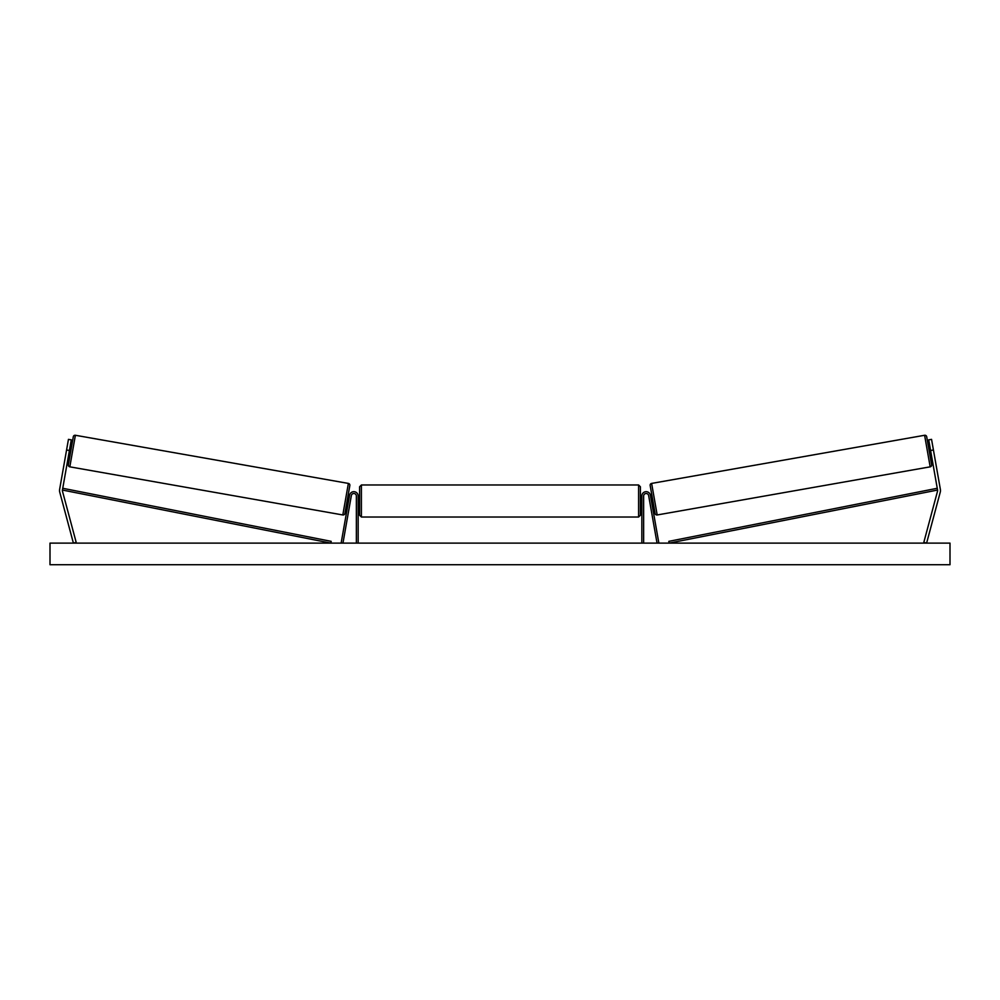 <?xml version="1.0" encoding="UTF-8"?>
<svg xmlns="http://www.w3.org/2000/svg" width="1000" height="1000" viewBox="0 0 1000 1000"><rect width="100%" height="100%" fill="white"/><g stroke="black" fill="none" stroke-linecap="round" stroke-linejoin="round"><path stroke-width="1.5" d="M358.162 543.125L358.162 495.962A4.325 4.325 0 0 0 349.588 495.213L341.188 542.812L342.962 543.125L351.362 495.525A2.525 2.525 0 0 1 356.362 495.962L356.362 543.125M71.287 439.862L62.438 490.05A2.875 2.875 0 0 0 62.5 491.287L76.188 542.375L73.4 543.125L59.713 492.038A5.763 5.763 0 0 1 59.6 489.55L68.45 439.363L71.287 439.862M69.412 450.487L66.575 449.988M930.588 450.487L937.562 490.05A2.875 2.875 0 0 1 937.5 491.287L923.812 542.375L926.6 543.125L940.288 492.038A5.763 5.763 0 0 0 940.4 489.55L931.55 439.363L928.713 439.862L930.588 450.487L933.425 449.988M641.838 543.125L641.838 495.962A4.325 4.325 0 0 1 650.413 495.213L658.812 542.812L657.038 543.125L648.637 495.525A2.525 2.525 0 0 0 643.637 495.962L643.637 543.125M361.4 517.025L359.6 515.225L359.6 486.775L361.4 484.975L361.4 517.025L638.6 517.025L638.6 484.975L640.4 486.775L640.4 515.225L638.6 517.025M358.162 503.575L358.162 498.425M641.838 503.575L641.838 498.425M75.388 435.275L69.825 466.838A1.8 1.8 0 0 1 68.362 464.75L73.3 436.737A1.8 1.8 0 0 1 75.388 435.275L348.375 483.413A1.8 1.8 0 0 1 349.837 485.5L344.9 513.513A1.8 1.8 0 0 1 342.812 514.963L348.375 483.413M69.825 466.838L342.812 514.963M68.787 454.038L70.213 454.288M70.037 446.95L71.463 447.2M68.963 453.025L69.862 447.962M346.737 503.05L348.162 503.3M348.338 502.287L349.225 497.225M347.987 495.962L349.412 496.213M950 543.125L50 543.125L50 564.725L950 564.725L950 543.125M924.613 435.275A1.8 1.8 0 0 1 926.7 436.737L931.637 464.75A1.8 1.8 0 0 1 930.175 466.838L657.188 514.963L651.625 483.413L924.613 435.275L930.175 466.838M657.188 514.963A1.8 1.8 0 0 1 655.1 513.513L650.163 485.5A1.8 1.8 0 0 1 651.625 483.413M931.213 454.038L929.788 454.288M929.963 446.95L928.538 447.2M931.038 453.025L930.138 447.962M653.263 503.05L651.838 503.3M652.013 495.962L650.588 496.213M651.663 502.287L650.775 497.225M62.438 490.05L330.838 543.125L331.188 541.35L62.787 488.288L62.438 490.05M937.562 490.05L669.163 543.125L668.812 541.35L937.212 488.288L937.562 490.05M361.4 484.975L638.6 484.975M359.6 497.4L358.162 497.4M358.162 504.6L359.6 504.6M640.4 497.4L641.838 497.4M640.4 504.6L641.838 504.6"/></g></svg>
